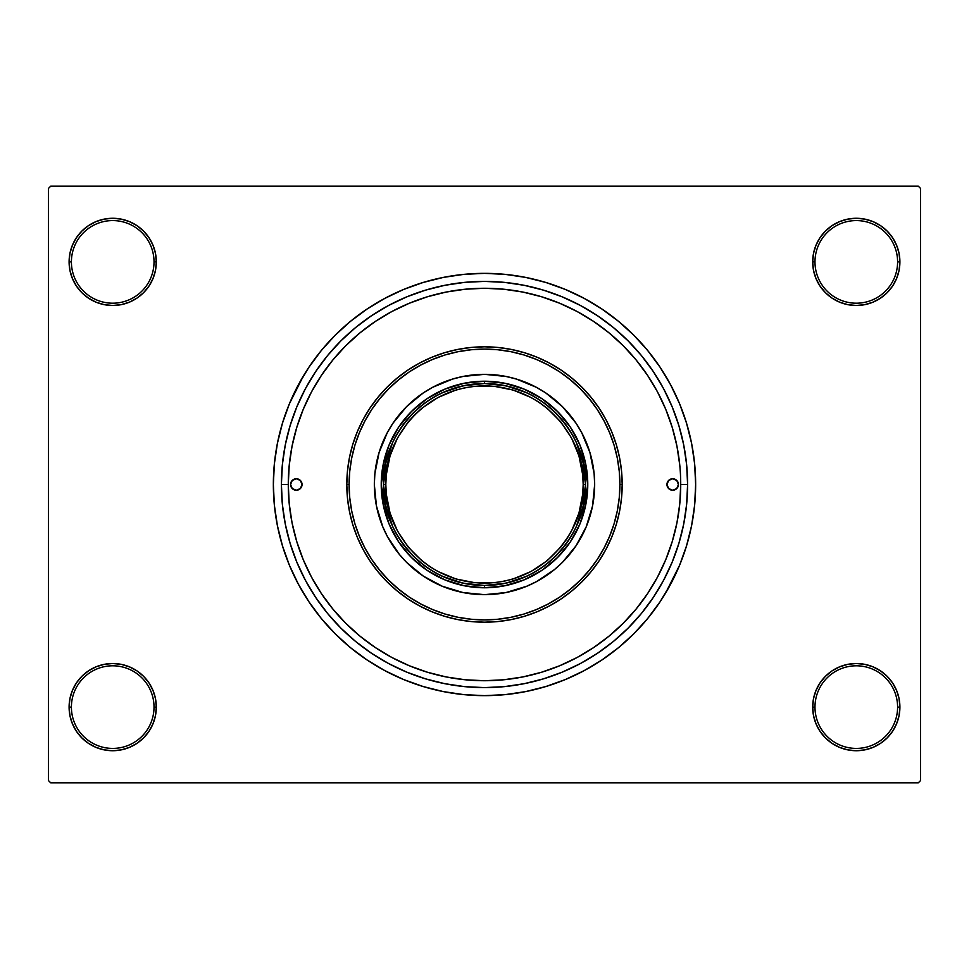 <?xml version="1.0" encoding="UTF-8"?>
<svg xmlns="http://www.w3.org/2000/svg" width="969" height="969" viewBox="0 0 969 969"><rect width="100%" height="100%" fill="white"/><g stroke="black" fill="none" stroke-linecap="round" stroke-linejoin="round"><path stroke-width="1.45" d="M812.688 707.116L814.977 707.116A41.316 41.316 0 0 0 856.293 748.419A41.316 41.316 0 0 0 897.597 707.116A41.316 41.316 0 0 0 856.293 665.8A41.316 41.316 0 0 0 814.977 707.116L812.688 707.116A43.605 43.605 0 0 1 856.293 663.511A43.605 43.605 0 0 1 899.898 707.116L897.597 707.116A41.316 41.316 0 0 1 856.293 748.419A41.316 41.316 0 0 1 814.977 707.116A41.316 41.316 0 0 1 856.293 665.8A41.316 41.316 0 0 1 897.597 707.116L899.898 707.116L899.062 698.613L896.579 690.425L892.546 682.891L887.119 676.277L880.518 670.863L872.972 666.829L864.796 664.346L856.293 663.511L847.778 664.346L839.602 666.829L832.068 670.863L825.455 676.277L820.028 682.891L816.007 690.425L813.524 698.613L812.688 707.116L813.524 715.619L816.007 723.807L820.028 731.341L825.455 737.954L832.068 743.368L839.602 747.402L847.778 749.885L856.293 750.721L864.796 749.885L872.972 747.402L880.518 743.368L887.119 737.954L892.546 731.341L896.579 723.807L899.062 715.619L899.898 707.116A43.605 43.605 0 0 1 856.293 750.721A43.605 43.605 0 0 1 812.688 707.116L813.524 715.619M154.023 707.116A41.316 41.316 0 0 0 112.707 665.8A41.316 41.316 0 0 0 71.403 707.116L69.102 707.116A43.605 43.605 0 0 1 112.707 663.511A43.605 43.605 0 0 1 156.312 707.116L154.023 707.116A41.316 41.316 0 0 1 112.707 748.419A41.316 41.316 0 0 1 71.403 707.116A41.316 41.316 0 0 1 112.707 665.8A41.316 41.316 0 0 1 154.023 707.116L156.312 707.116L155.476 698.613L152.993 690.425L148.972 682.891L143.545 676.277L136.932 670.863L129.398 666.829L121.222 664.346L112.707 663.511L104.204 664.346L96.028 666.829L88.482 670.863L81.88 676.277L76.454 682.891L72.421 690.425L69.938 698.613L69.102 707.116L69.938 715.619L72.421 723.807L76.454 731.341L81.88 737.954L88.482 743.368L96.028 747.402L104.204 749.885L112.707 750.721L121.222 749.885L129.398 747.402L136.932 743.368L143.545 737.954L148.972 731.341L152.993 723.807L155.476 715.619L156.312 707.116A43.605 43.605 0 0 1 112.707 750.721A43.605 43.605 0 0 1 69.102 707.116L71.403 707.116A41.316 41.316 0 0 0 112.707 748.419A41.316 41.316 0 0 0 154.023 707.116M156.312 261.884A43.605 43.605 0 0 1 112.707 305.489A43.605 43.605 0 0 1 69.102 261.884L71.403 261.884A41.316 41.316 0 0 0 112.707 303.2A41.316 41.316 0 0 0 154.023 261.884A41.316 41.316 0 0 0 112.707 220.581A41.316 41.316 0 0 0 71.403 261.884L69.102 261.884A43.605 43.605 0 0 1 112.707 218.279A43.605 43.605 0 0 1 156.312 261.884L154.023 261.884A41.316 41.316 0 0 1 112.707 303.2A41.316 41.316 0 0 1 71.403 261.884A41.316 41.316 0 0 1 112.707 220.581A41.316 41.316 0 0 1 154.023 261.884L156.312 261.884L155.476 253.381L152.993 245.193L148.972 237.659L143.545 231.046L136.932 225.632L129.398 221.598L121.222 219.115L112.707 218.279L104.204 219.115L96.028 221.598L88.482 225.632L81.88 231.046L76.454 237.659L72.421 245.193L69.938 253.381L69.102 261.884L69.938 270.387L72.421 278.575L76.454 286.109L81.88 292.723L88.482 298.137L96.028 302.171L104.204 304.654L112.707 305.489L121.222 304.654L129.398 302.171L136.932 298.137L143.545 292.723L148.972 286.109L152.993 278.575L155.476 270.387L156.312 261.884L155.476 253.381M897.597 261.884A41.316 41.316 0 0 0 856.293 220.581A41.316 41.316 0 0 0 814.977 261.884L812.688 261.884A43.605 43.605 0 0 1 856.293 218.279A43.605 43.605 0 0 1 899.898 261.884L897.597 261.884A41.316 41.316 0 0 1 856.293 303.2A41.316 41.316 0 0 1 814.977 261.884A41.316 41.316 0 0 1 856.293 220.581A41.316 41.316 0 0 1 897.597 261.884L899.898 261.884L899.062 253.381L896.579 245.193L892.546 237.659L887.119 231.046L880.518 225.632L872.972 221.598L864.796 219.115L856.293 218.279L847.778 219.115L839.602 221.598L832.068 225.632L825.455 231.046L820.028 237.659L816.007 245.193L813.524 253.381L812.688 261.884L813.524 270.387L816.007 278.575L820.028 286.109L825.455 292.723L832.068 298.137L839.602 302.171L847.778 304.654L856.293 305.489L864.796 304.654L872.972 302.171L880.518 298.137L887.119 292.723L892.546 286.109L896.579 278.575L899.062 270.387L899.898 261.884A43.605 43.605 0 0 1 856.293 305.489A43.605 43.605 0 0 1 812.688 261.884L814.977 261.884A41.316 41.316 0 0 0 856.293 303.2A41.316 41.316 0 0 0 897.597 261.884M679.778 465.265L676.956 446.224L672.268 427.535L665.788 409.415L657.551 391.997L647.655 375.487L636.185 360.02L623.249 345.751L608.98 332.815L593.512 321.345L577.003 311.449L559.585 303.212L541.465 296.732L522.775 292.044L503.735 289.222L484.5 288.277L465.265 289.222L446.224 292.044L427.535 296.732L409.415 303.212L391.997 311.449L375.487 321.345L360.02 332.815L345.751 345.751L332.815 360.02L321.345 375.487L311.449 391.997L303.212 409.415L296.732 427.535L292.044 446.224L289.222 465.265L288.277 484.5L289.222 503.735L292.044 522.775L296.732 541.465L303.212 559.585L311.449 577.003L321.345 593.512L332.815 608.98L345.751 623.249L360.02 636.185L375.487 647.655L391.997 657.551L409.415 665.788L427.535 672.268L446.224 676.956L465.265 679.778L484.5 680.722L503.735 679.778L522.775 676.956L541.465 672.268L559.585 665.788L577.003 657.551L593.512 647.655L608.98 636.185L623.249 623.249L636.185 608.98L647.655 593.512L657.551 577.003L665.788 559.585L672.268 541.465L676.956 522.775L679.778 503.759L680.722 484.5A196.222 196.222 0 0 1 484.5 680.722A196.222 196.222 0 0 1 288.277 484.5A196.222 196.222 0 0 1 484.5 288.277A196.222 196.222 0 0 1 680.722 484.5L687.602 484.5A203.102 203.102 0 0 1 484.5 687.602A203.102 203.102 0 0 1 281.398 484.5L282.367 464.587L285.298 444.88L290.143 425.536L296.853 406.774L305.38 388.751L315.628 371.66L327.498 355.647L340.882 340.882L355.647 327.498L371.66 315.628L388.751 305.38L406.774 296.853L425.536 290.143L444.88 285.298L464.587 282.367L484.5 281.398L504.413 282.367L524.12 285.298L543.464 290.143L562.226 296.853L580.249 305.38L597.34 315.628L613.353 327.498L628.118 340.882L641.502 355.647L653.372 371.66L663.62 388.751L672.147 406.774L678.857 425.536L683.702 444.88L686.633 464.587L687.602 484.5L686.633 504.413L683.702 524.12L678.857 543.464L672.147 562.226L663.62 580.249L653.372 597.34L641.502 613.353L628.118 628.118L613.353 641.502L597.34 653.372L580.249 663.62L562.226 672.147L543.464 678.857L524.12 683.702L504.413 686.633L484.5 687.602L464.587 686.633L444.88 683.702L425.536 678.857L406.774 672.147L388.751 663.62L371.66 653.372L355.647 641.502L340.882 628.118L327.498 613.353L315.628 597.34L305.38 580.249L296.853 562.226L290.143 543.464L285.298 524.12L282.367 504.413L281.398 484.5L288.277 484.5L281.398 484.5A203.102 203.102 0 0 1 484.5 281.398A203.102 203.102 0 0 1 687.602 484.5L680.722 484.5L680.48 474.713M672.946 429.812L674.303 434.718M665.606 593.052L679.572 565.302L686.549 545.789L691.587 525.695L694.628 505.2L695.645 484.5A211.145 211.145 0 0 1 484.5 695.645A211.145 211.145 0 0 1 273.355 484.5A211.145 211.145 0 0 1 484.5 273.355A211.145 211.145 0 0 1 695.645 484.5L694.628 463.8L691.587 443.305L686.549 423.211L679.572 403.698L670.705 384.972L663.801 373.004M918.261 782.855L50.739 782.855L48.45 780.554L48.45 188.446L50.739 186.145L918.261 186.145L50.739 186.145L48.45 188.446L48.45 780.554L50.739 782.855L918.261 782.855L920.55 780.554L920.55 188.446L920.55 780.554L918.261 782.855M612.323 335.625L606.267 330.623M597.655 324.191L591.272 319.879M564.479 305.32L558.677 302.837M346.623 344.879L341.948 349.664M298.27 422.69L295.993 430.006M293.195 440.847L291.717 447.92M289.792 460.142L289.137 466.137M289.137 502.863L289.804 508.882M291.717 521.08L293.195 528.153M309.535 573.321L313.229 580.274M329.496 604.813L334.16 610.591M541.816 672.159L542.713 671.892M591.296 649.121L597.655 644.809M918.261 186.145L920.55 188.446L918.261 186.145M303.394 375.948L289.428 403.698L282.451 423.211L277.413 443.305L274.372 463.8L273.355 484.5L274.372 505.2L277.413 525.695L282.451 545.789L289.428 565.302L298.295 584.028L305.199 595.996M298.295 584.028L308.941 601.797L321.284 618.44L335.201 633.799L350.56 647.716L367.203 660.059L384.972 670.705L403.698 679.572L423.211 686.549L443.305 691.587L463.8 694.628L484.5 695.645L498.308 695.185M686.549 545.789L690.122 532.441M670.705 384.972L660.059 367.203L647.716 350.56L633.799 335.201L618.44 321.284L601.797 308.941L584.028 298.295L565.302 289.428L545.789 282.451L525.695 277.413L505.2 274.372L484.5 273.355L470.692 273.815M282.451 423.211L278.878 436.559M896.579 245.193L892.546 237.659L887.119 231.046M872.972 221.598L864.796 219.115L856.293 218.279L847.778 219.115L839.602 221.598M832.068 225.632L825.455 231.046M813.524 253.381L812.688 261.884M129.398 221.598L121.222 219.115L112.707 218.279L104.204 219.115L96.028 221.598M72.421 278.575L76.454 286.109L81.88 292.723M136.932 298.137L143.545 292.723M72.421 723.807L76.454 731.341L81.88 737.954M96.028 747.402L104.204 749.885L112.707 750.721L121.222 749.885L129.398 747.402M136.932 743.368L143.545 737.954M155.476 715.619L156.312 707.116M896.579 690.425L892.546 682.891L887.119 676.277M832.068 670.863L825.455 676.277M839.602 747.402L847.778 749.885L856.293 750.721L864.796 749.885L872.972 747.402M484.5 273.355L463.8 274.372L443.305 277.413L423.211 282.451L403.698 289.428L384.972 298.295L367.203 308.941L350.56 321.284L335.201 335.201L321.284 350.56L308.941 367.203L298.295 384.972M484.5 695.645L505.2 694.628L525.695 691.587L545.789 686.549L565.302 679.572L584.028 670.705L601.797 660.059L618.44 647.716L633.799 633.799L647.716 618.44L660.059 601.797L670.705 584.028M302.049 484.5A5.741 5.741 0 0 1 296.308 490.241A5.741 5.741 0 0 1 290.567 484.5L292.25 480.442L296.308 478.759L300.366 480.442L302.049 484.5L300.366 488.558L296.308 490.241L292.25 488.558L290.567 484.5A5.741 5.741 0 0 1 296.308 478.759A5.741 5.741 0 0 1 302.049 484.5M678.433 484.5A5.741 5.741 0 0 1 672.692 490.241A5.741 5.741 0 0 1 666.951 484.5L668.634 480.442L672.692 478.759L676.75 480.442L678.433 484.5L676.75 488.558L672.692 490.241L668.634 488.558L666.951 484.5A5.741 5.741 0 0 1 672.692 478.759A5.741 5.741 0 0 1 678.433 484.5M586.281 526.639A110.163 110.163 0 0 0 594.663 484.5A110.163 110.163 0 0 1 484.5 594.663A110.163 110.163 0 0 1 374.337 484.5A110.163 110.163 0 0 0 382.719 526.639M392.917 545.717A110.163 110.163 0 0 0 423.283 576.083L406.605 562.395L399.349 554.389L387.346 536.426L382.731 526.651A110.163 110.163 0 0 0 392.893 545.692M423.308 576.107A110.163 110.163 0 0 0 442.324 586.269L423.296 576.095M442.361 586.281A110.163 110.163 0 0 0 526.639 586.281M545.717 576.083A110.163 110.163 0 0 0 576.083 545.717L562.395 562.395L554.389 569.651L536.426 581.654L526.651 586.269A110.163 110.163 0 0 0 545.692 576.107M576.107 545.692A110.163 110.163 0 0 0 586.269 526.676L576.095 545.704M346.805 484.5L349.094 484.5A135.406 135.406 0 0 1 484.5 349.094A135.406 135.406 0 0 1 619.906 484.5L622.195 484.5A137.695 137.695 0 0 0 484.5 346.805A137.695 137.695 0 0 0 346.805 484.5A137.695 137.695 0 0 1 484.5 346.805A137.695 137.695 0 0 1 622.195 484.5L621.541 497.993L619.554 511.366L616.272 524.471L611.718 537.201L605.94 549.411L598.987 561.003L590.945 571.855L581.872 581.872L571.855 590.945L561.003 598.987L549.411 605.94L537.201 611.718L524.471 616.272L511.366 619.554L497.993 621.541L484.5 622.195L471.007 621.541L457.634 619.554L444.529 616.272L431.799 611.718L419.589 605.94L407.997 598.987L397.145 590.945L387.128 581.872L378.055 571.855L370.013 561.003L363.06 549.411L357.282 537.201L352.728 524.471L349.446 511.366L347.459 497.993L346.805 484.5L347.459 471.007L349.446 457.634L352.728 444.529L357.282 431.799L363.06 419.589L370.013 407.997L378.055 397.145L387.128 387.128L397.145 378.055L407.997 370.013L419.589 363.06L431.799 357.282L444.529 352.728L457.634 349.446L471.007 347.459L484.5 346.805L497.993 347.459L511.366 349.446L524.471 352.728L537.201 357.282L549.411 363.06L561.003 370.013L571.855 378.055L581.872 387.128L590.945 397.145L598.987 407.997L605.94 419.589L611.718 431.799L616.272 444.529L619.554 457.634L621.541 471.007L622.195 484.5A137.695 137.695 0 0 1 484.5 622.195A137.695 137.695 0 0 1 346.805 484.5A137.695 137.695 0 0 0 484.5 622.195A137.695 137.695 0 0 0 622.195 484.5L619.906 484.5L619.252 471.225L617.301 458.083L614.08 445.195L609.598 432.683L603.917 420.667L597.086 409.269L589.164 398.598L580.249 388.751L570.402 379.836L559.731 371.914L548.333 365.083L536.317 359.402L523.805 354.92L510.917 351.699L497.775 349.748L484.5 349.094L471.225 349.748L458.083 351.699L445.195 354.92L432.683 359.402L420.667 365.083L409.269 371.914L398.598 379.836L388.751 388.751L379.836 398.598L371.914 409.269L365.083 420.667L359.402 432.683L354.92 445.195L351.699 458.083L349.748 471.225L349.094 484.5L349.748 497.775L351.699 510.917L354.92 523.805L359.402 536.317L365.083 548.333L371.914 559.731L379.836 570.402L388.751 580.249L398.598 589.164L409.269 597.086L420.667 603.917L432.683 609.598L445.195 614.08L458.083 617.301L471.225 619.252L484.5 619.906L497.775 619.252L510.917 617.301L523.805 614.08L536.317 609.598L548.333 603.917L559.731 597.086L570.402 589.164L580.249 580.249L589.164 570.402L597.086 559.731L603.917 548.333L609.598 536.317L614.08 523.805L617.301 510.917L619.252 497.775L619.906 484.5A135.406 135.406 0 0 1 484.5 619.906A135.406 135.406 0 0 1 349.094 484.5L346.805 484.5M672.268 427.535L665.788 409.415M427.535 296.732L409.415 303.212M296.732 541.465L303.212 559.585M541.465 672.268L559.585 665.788M382.731 526.651L376.457 505.988L374.337 484.5L374.87 473.708L379.085 452.523L387.346 432.574L392.905 423.296L406.605 406.605L423.296 392.905L432.574 387.346L452.523 379.085L463.012 376.457L484.5 374.337L505.988 376.457L516.477 379.085L536.426 387.346L545.704 392.905L562.395 406.605L576.095 423.296L581.654 432.574L589.915 452.523L594.13 473.708L594.663 484.5L592.543 505.988L586.269 526.651M526.651 586.269L505.988 592.543L484.5 594.663L463.012 592.543L442.348 586.269M587.771 484.5L585.785 504.643L579.91 524.023L570.366 541.877L557.526 557.526L541.877 570.366L524.023 579.91L504.643 585.785L484.5 587.771L464.357 585.785L444.977 579.91L427.123 570.366L411.474 557.526L398.634 541.877L389.09 524.023L383.215 504.643L381.229 484.5L383.215 464.357L389.09 444.977L398.634 427.123L411.474 411.474L427.123 398.634L444.977 389.09L464.357 383.215L484.5 381.229L504.643 383.215L524.023 389.09L541.877 398.634L557.526 411.474L570.366 427.123L579.91 444.977L585.785 464.357L587.771 484.5M382.719 442.361A110.163 110.163 0 0 0 374.337 484.5A110.163 110.163 0 0 1 484.5 374.337A110.163 110.163 0 0 1 594.663 484.5A110.163 110.163 0 0 0 586.281 442.361M586.269 442.324A110.163 110.163 0 0 0 576.107 423.308M576.083 423.283A110.163 110.163 0 0 0 545.717 392.917M545.692 392.893A110.163 110.163 0 0 0 526.676 382.731M526.639 382.719A110.163 110.163 0 0 0 442.361 382.719M442.324 382.731A110.163 110.163 0 0 0 423.308 392.893M423.283 392.917A110.163 110.163 0 0 0 392.917 423.283M392.893 423.308A110.163 110.163 0 0 0 382.731 442.324M667.387 482.308L667.06 483.386M301.613 486.692L301.94 485.614M526.567 392.699L506.024 385.844L484.5 383.518L484.5 381.229A103.271 103.271 0 0 0 381.229 484.5A103.271 103.271 0 0 0 484.5 587.771L484.5 585.482L506.024 583.156L526.567 576.301M442.433 576.301L462.976 583.156L484.5 585.482L484.5 587.771A103.271 103.271 0 0 1 381.229 484.5A103.271 103.271 0 0 1 484.5 381.229A103.271 103.271 0 0 1 587.771 484.5A103.271 103.271 0 0 1 484.5 587.771A103.271 103.271 0 0 0 587.771 484.5A103.271 103.271 0 0 0 484.5 381.229L484.5 383.518L462.976 385.844L442.433 392.699M576.301 526.567L583.156 506.024L585.482 484.5L583.156 462.976L576.301 442.433M392.699 442.433L385.844 462.976L383.518 484.5L385.844 506.024L392.699 526.567M429.679 566.55L437.976 571.528L455.854 578.941L474.822 582.708L494.178 582.708L503.747 581.291L513.146 578.941L531.024 571.528L547.11 560.785L560.785 547.11L566.55 539.321L571.528 531.024L578.941 513.146L582.708 494.178L583.181 484.5L585.482 484.5C589.54 454.958 559.246 384.899 484.5 383.518C409.754 384.899 379.46 454.958 383.518 484.5C379.46 514.042 409.754 584.101 484.5 585.482C559.246 584.101 589.54 514.042 585.482 484.5L583.181 484.5C587.153 513.364 557.538 581.836 484.5 583.181C411.462 581.836 381.847 513.364 385.819 484.5L383.518 484.5A100.982 100.982 0 0 1 484.5 383.518A100.982 100.982 0 0 1 585.482 484.5A100.982 100.982 0 0 1 484.5 585.482A100.982 100.982 0 0 1 383.518 484.5L385.819 484.5L386.292 494.178L390.059 513.146L397.472 531.024L408.215 547.11L421.89 560.785L429.727 566.586M539.321 402.45L531.024 397.472L513.146 390.059L494.178 386.292L474.822 386.292L465.253 387.709L455.854 390.059L437.976 397.472L421.89 408.215L414.72 414.72L408.215 421.89L397.472 437.976L390.059 455.854L386.292 474.822L385.819 484.5C381.847 455.636 411.462 387.164 484.5 385.819C557.538 387.164 587.153 455.636 583.181 484.5L582.708 474.822L578.941 455.854L571.528 437.976L560.785 421.89L547.11 408.215L539.273 402.414"/></g></svg>
